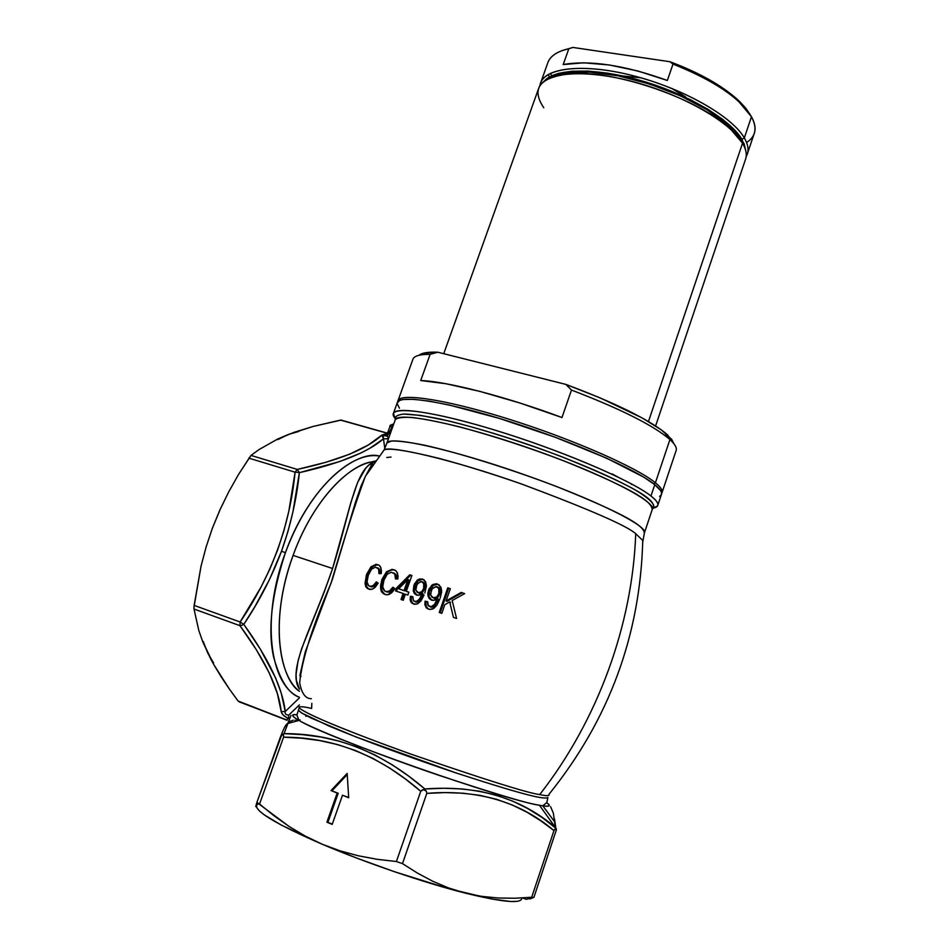 <?xml version="1.0" encoding="UTF-8"?>
<svg xmlns="http://www.w3.org/2000/svg" width="949" height="949" viewBox="0 0 949 949"><rect width="100%" height="100%" fill="white"/><g stroke="black" fill="none" stroke-linecap="round" stroke-linejoin="round"><path stroke-width="1.42" d="M311.83 703.316L311.628 708.44C305.4 706.981 301.319 706.471 299.41 706.922C297.512 707.93 305.531 712.901 331.082 723.696C352.779 732.652 379.303 742.77 410.668 754.04C485.081 779.663 528.095 793.174 539.72 794.574C546.754 796.104 549.827 796.021 548.961 794.313C608.997 719.864 640.267 635.237 642.758 540.444L635.723 533.741C627.265 525.9 589.4 509.388 522.14 484.215C451.499 459.126 388.829 445.235 384.155 449.885L365.484 476.196L361.13 485.888L355.448 502.329L332.601 578.76L305.234 651.963L299.943 675.237M547.917 797.528C544.429 799.438 529.151 796.721 456.018 772.937C413.74 758.844 360.691 739.342 329.35 726.175L301.379 712.865L298.579 710.22C299.137 711.501 303.336 714.134 311.177 718.085L355.839 736.887L456.066 772.949C529.174 796.733 544.429 799.438 547.917 797.528M659.591 496.374L661.228 494.939L661.583 493.041L660.646 490.68L654.774 484.666C636.447 469.601 573.469 441.831 510.811 421.961C448.082 402.008 400.62 394.476 397.406 402.317L393.479 413.218C396.552 405.769 443.918 413.728 506.671 433.788C569.364 453.764 632.497 481.309 650.967 495.995L654.774 484.666L643.612 477.05L606.755 458.237L555.651 437.406L499.625 418.485L449.352 405.045L429.304 401.142L413.752 399.304L403.195 399.517L399.861 400.371L397.18 402.957M657.645 505.734L661.334 494.737C662.461 492.484 660.279 489.126 654.774 484.666L650.967 495.995C656.518 500.348 658.736 503.587 657.645 505.734L653.766 508.012C660.089 506.529 659.164 502.519 650.967 495.995C631.061 480.028 557.407 448.806 490.835 428.877C424.132 408.805 384.12 405.425 394.879 418.046L393.479 413.218M290.975 715.416L284.048 733.636L302.494 734.645L320.916 737.053L339.291 741.145L357.417 747.112L375.092 755.036L392.222 764.799L408.805 776.211L424.855 788.987L443.752 788.263L462.056 788.939L479.696 791.229L496.624 795.286L512.757 801.158L527.858 808.619L541.998 817.445L555.853 828.252L554.88 822.119L542.792 805.808C549.542 806.947 550.871 805.926 546.754 802.747C551.132 805.748 549.815 806.769 542.792 805.808L539.447 805.238L555.331 827.386L553.362 813.174L550.562 806.638M285.044 712.663L285.246 711.513L299.362 697.918L285.246 711.513C282.6 688.155 268.781 659.104 243.786 624.359L260.299 649.092L275.518 677.74L281.236 693.15L285.246 711.513L281.201 711.62L277.345 693.47L269.279 672.936L256.55 650.065L239.978 625.676L194.011 609.033L193.976 607.17L201.046 566.15L206.111 547.004L212.374 528.249L219.954 509.815L228.697 491.926L238.365 474.737L250.773 455.65M254.712 606.933L243.786 624.359C259.196 601.464 271.758 577.087 281.497 551.239L269.421 579.697L254.712 606.933M285.412 552.698L281.497 551.239L285.412 552.698C306.93 492.353 350.157 450.55 379.446 456.113C361.166 450.016 313.668 476.505 285.412 552.698C261.082 617.206 269.314 685.154 299.374 697.266C288.603 693.731 280.002 680.219 273.537 656.708C267.642 629.424 271.604 594.75 285.412 552.698M293.087 555.402C271.817 612.212 275.744 673.221 299.457 691.287C282.458 681.477 267.191 626.613 293.087 555.402L332.589 568.51L293.087 555.402C310.999 505.378 344.653 466.872 371.676 461.914C351.818 464.191 314.487 496.268 293.087 555.402M372.957 462.317C354.523 470.846 349.647 514.144 332.589 568.51C312.98 626.387 286.266 669.852 299.504 689.199L296.385 680.338L296.064 674.454L298.116 660.587L301.675 648.558L324.024 592.52L332.589 568.51L350.774 502.816L357.619 482.472L365.65 468.379L368.746 465.164L375.59 461.285L371.676 461.914L372.993 462.305L365.484 476.196L373.479 464.369M299.41 706.922C297.689 707.622 302.672 710.777 314.356 716.388C332.482 724.728 369.232 739.2 409.944 753.791C484.619 779.52 527.881 793.115 539.72 794.574C597.929 720.184 632.485 624.667 635.723 533.741C632.485 624.667 597.929 720.184 539.72 794.574C546.754 796.104 549.839 796.021 548.961 794.313M444.725 604.786L441.854 613.374L439.245 612.485L447.75 587.834L450.348 588.712L446.042 600.954L461.19 592.437L464.654 593.623L452.187 600.515L456.564 618.463L453.444 617.384L449.707 601.927L444.725 604.786L449.707 601.927L450.633 602.33L449.707 601.927L453.444 617.384L456.564 618.463L452.187 600.515L464.654 593.623L461.19 592.437L464.536 593.683L461.19 592.437L446.042 600.954L446.967 601.358L462.127 592.852L446.967 601.358L446.042 600.954L450.348 588.712L447.75 587.834L450.324 588.807L447.75 587.834L439.245 612.485L441.854 613.374L444.725 604.786M416.765 595.165L414.215 591.429L414.796 585.687L413.871 585.284L413.278 591.013L414.428 593.552L418.094 595.343L422.186 593.516L419.339 599.282L415.959 601.713L413.301 600.67L412.851 596.707L410.407 596.245L410.419 600.954L411.629 602.912L414.559 604.311L417.643 603.801L420.929 600.966L424.037 595.094L420.929 600.966L416.635 604.169L412.518 603.6L410.134 599.804L410.407 596.245L412.851 596.707L413.467 600.859L416.635 601.559L418.889 599.851L421.463 595.486L422.186 593.516L419.565 595.094L416.658 595.142L414.428 593.552L413.278 591.013L414.452 583.872L418.39 579.424L422.59 579.009L425.674 581.879L426.409 586.15L424.808 593.006L426.409 585.153L424.203 579.922L419.766 578.89L417.145 580.23L413.871 585.284L414.796 585.687L418.046 580.658L422.744 579.234M386.219 591.761L383.764 590.1L382.72 586.838L383.965 580.1L382.72 586.838L384.618 590.966L386.884 591.832L389.09 591.405L392.886 587.229L394.831 588.582L391.866 592.603L389.232 594.359L386.373 594.798L383.277 593.671L381.356 591.429L380.573 588.321L381.925 579.448L386.528 571.749L392.044 569.353L395.603 570.527L397.524 573.208L397.868 579.009L395.484 578.926L394.855 574.038L391.379 572.211L387.275 574.169L383.965 580.1L387.275 574.169L391.379 572.211L394.737 573.86L395.484 578.926L397.868 579.009L398.058 576.031L396.765 571.761L394.998 570.135L392.044 569.353L386.528 571.749L381.925 579.448L382.886 579.851L387.465 572.176L391.035 570.041L393.918 569.851M370.252 586.553L367.927 584.975L367.026 581.808L368.342 575.13L367.026 581.808L368.675 585.782L370.715 586.553L372.743 586.079L376.373 581.856L378.129 583.125L375.27 587.194L372.803 588.985L370.169 589.483L367.382 588.475L365.673 586.375L365.021 583.35L366.504 574.548L370.976 566.814L376.077 564.335L379.292 565.367L381 567.929L381.19 573.635L378.983 573.635L378.521 568.831L375.401 567.158L371.581 569.163L368.342 575.13L371.581 569.163L375.401 567.158L378.521 568.831L378.983 573.635L381.19 573.635L381.439 570.681L380.324 566.494L378.793 565.023L376.077 564.335L370.976 566.814L366.504 574.548L367.5 574.975L371.949 567.253L375.282 565.07L377.916 564.821M403.278 600.243L401.012 599.483L403.052 593.422L395.543 590.93L396.516 588.072L409.754 574.786L411.902 575.485L406.302 591.322L408.889 592.176L407.904 595.047L405.318 594.181L403.278 600.243L405.318 594.181L407.904 595.047L408.889 592.176L406.302 591.322L411.902 575.485L409.754 574.786L396.516 588.072L395.543 590.93L403.052 593.422L401.012 599.483L403.278 600.243M431.7 600.219L428.936 596.411L429.446 590.598L428.521 590.195L428.011 595.984L429.268 598.57L433.124 600.432L437.382 598.665L434.488 604.454L430.988 606.826L427.857 605.189L427.655 601.713L425.069 601.192L424.867 604.833L426.481 607.965L429.553 609.412L433.729 608.463L436.92 605.165L439.743 599.258L436.825 605.296L432.756 608.973L430.087 609.46L427.43 608.665L424.867 604.833L425.069 601.192L427.655 601.713L428.367 605.925L431.688 606.684L434.488 604.454L436.647 600.646L437.382 598.665L434.654 600.219L431.617 600.195L429.268 598.57L428.011 595.984L427.845 593.066L429.114 588.76L433.195 584.335L437.548 584.015L441.012 587.336L441.605 592.271L440.122 598.202L441.665 590.266L439.268 584.975L436.101 583.73L431.902 585.13L428.521 590.195L429.446 590.598L432.791 585.557L437.667 584.216M219.361 511.44L212.386 528.225L206.111 547.004L201.046 566.15L194.13 605.403L240.133 621.998L261.011 587.134L269.955 568.831L277.642 549.934L283.929 530.657L288.84 511.155L295.092 472.187L297.274 469.423L251.022 455.425L258.958 449.624L251.022 455.425L297.274 469.423L325.626 462.365L349.647 454.203L368.295 444.986L381.866 435.117L383.491 438.806L384.784 448.497L383.491 438.806L388.426 438.782L387.406 435.638L393.728 424.061L391.854 426.564L389.992 426.303L391.854 426.564L389.861 432.092L387.999 431.819L389.861 432.092L387.406 435.638L388.426 438.782L383.491 438.806L369.73 448.331L361.083 452.91L339.789 461.522L299.374 472.661L292.897 512.033L287.879 531.748L281.497 551.239C290.714 525.177 296.669 498.984 299.374 472.661C340.062 463.456 368.105 452.175 383.491 438.806L383.194 436.635L381.866 435.117L387.097 433.385L383.372 434.962L386.457 436.137M644.347 533.077L642.722 542.259L642.758 540.444L635.723 533.741C627.455 526.007 589.863 509.589 522.935 484.488C493.195 474.12 465.33 465.437 439.328 458.45C407.501 450.597 389.114 447.738 384.155 449.885L386.931 442.934L391.498 441.048C397.833 440.751 408.651 442.104 423.93 445.081C458.545 452.626 514.192 470.218 557.051 486.73C630.634 516.303 643.707 526.398 644.347 533.077C649.413 526.565 594.715 499.281 523.101 474.251C451.522 449.138 389.422 435.52 386.931 442.934L395.282 419.743C397.002 417.797 402.435 417.026 411.593 417.418C423.491 418.782 439.636 421.961 460.04 426.967C494.951 436.457 529.625 447.786 564.026 460.953C638.321 491.143 651.939 502.294 652.177 509.696C657.562 502.223 603.303 474.049 531.831 449.079C460.419 424.013 398.117 411.368 395.282 419.743L395.175 420.039M386.801 457.513L391.024 457.05M395.342 419.636C394.63 416.492 397.607 414.618 404.238 414.049C413.017 414.298 425.14 415.982 440.609 419.114C466.694 425.057 496.588 433.752 530.289 445.223C574.074 460.585 614.003 477.774 636.34 490.621C651.405 499.909 656.767 506.031 652.402 508.972C657.74 501.926 644.952 490.491 561.927 456.789C525.034 442.792 482.222 429.138 448.153 420.822L420.704 415.401L403.586 414.061C397.133 414.903 394.381 416.753 395.342 419.636M547.846 797.765L546.802 802.546L542.792 805.808L539.447 805.238C529.898 804.23 496.434 794.277 439.031 775.345C379.066 755.084 312.684 728.713 298.971 720.421C291.272 715.795 290.608 713.921 296.954 714.799C290.667 714.217 291.331 716.08 298.971 720.421L296.895 715.024L299.208 707.812M555.853 828.252L556.351 829.129L555.426 828.513L553.967 830.589L531.677 897.268L533.907 897.374L556.351 829.912L533.907 897.374L526.422 899.32L523.409 898.323M258.519 803.673L256.527 805.274L257.547 802.842L256.527 805.274L256.799 807.694L259.409 810.921L264.38 814.942L281.295 825.072L322.15 844.207L356.883 858.145L394.369 871.68L448.711 888.679L491.855 899.047L510.764 901.503L516.814 901.348M529.933 898.952L533.907 897.374L531.677 897.268L514.892 898.24L498.106 898.003L481.368 896.319L464.761 892.973L448.521 887.932L432.768 881.265L417.453 873.104L402.495 863.626L396.397 861.538L402.495 863.626L426.801 793.376L426.409 791.193L423.539 789.663L420.751 791.288L396.397 861.538L420.751 791.288L405.223 778.844L389.232 767.777L372.684 758.275L355.472 750.505L337.749 744.621L319.766 740.588L301.687 738.203L283.585 737.183L283.454 734.538L281.924 734.324L256.871 802.439L259.552 804.017L283.585 737.183L259.552 804.017L273.87 815.666L289.042 826.425L305.198 836.045L322.15 844.207L339.789 850.755L358.105 855.737L377.05 859.284L396.397 861.538L377.05 859.284L358.105 855.737L339.789 850.755L322.15 844.207C365.329 862.641 423.978 882.689 464.761 892.973L481.368 896.319L498.106 898.003L514.892 898.24L531.677 897.268L553.967 830.589L540.894 820.885L527.051 812.261L512.282 804.989L496.541 799.283L480.052 795.369L462.91 793.198L445.14 792.593L426.801 793.376L402.495 863.626L417.453 873.104L432.768 881.265L448.521 887.932L464.761 892.973C502.923 902.369 521.95 904.029 521.855 897.968M285.696 725.89L287.5 724.04M255.72 806.591L256.871 802.439L289.042 826.425L305.198 836.045L322.15 844.207C276.978 824.551 255.103 811.573 256.527 805.274L255.72 806.591L256.871 802.439L280.845 735.831L283.075 734.063L283.585 737.183C333.538 737.243 379.268 755.274 420.751 791.288L422.412 789.817L424.666 789.758L426.409 791.193L426.801 793.376C477.335 789.2 519.72 801.608 553.967 830.589L555.889 828.323L554.465 818.797M286.918 720.374L287.796 718.393M326.895 822.19L337.18 793.067L331.023 790.564L347.156 773.411L348.698 797.741L342.494 795.226L332.186 824.396L326.895 822.19L337.18 793.067L338.2 793.234L327.915 822.32L326.895 822.19L332.28 824.135L327.915 822.32L338.2 793.234L331.023 790.564L338.2 793.234L331.023 790.564L347.156 773.411L348.698 797.741L342.494 795.226L348.686 797.48L342.494 795.226L332.186 824.396L326.895 822.19M554.88 822.095L555.331 827.386L539.447 805.238C502.911 799.722 326.278 737.373 298.971 720.421L287.737 723.506C286.147 723.945 283.988 727.776 281.272 734.989M631.844 484.512L629.851 483.041L631.844 484.512M397.109 403.455L399.434 408.2M298.698 431.475L288.401 434.452L277.808 439.636M203.228 641.524L207.784 653.161L213.572 662.9M341.96 420.348L387.204 433.254L340.525 420.099L313.075 426.457L288.401 434.452L277.511 439.114L258.958 449.624L277.511 439.114L294.249 432.269L313.075 426.457L341.32 420.051M210.749 659.045L202.695 641.619L198.792 630.456L194.011 609.033L198.792 630.456L202.695 641.619L214 664.952L210.749 659.045M221.212 676.886L214 664.952L229.29 688.927L221.212 676.886M238.104 701.05L229.29 688.927L238.104 701.05L287.049 720.054L239.136 701.845M385.057 434.523L381.866 435.117C366.872 449.067 338.674 460.502 297.274 469.423L295.092 472.187L248.804 458.13L295.092 472.187C289.872 525.817 271.556 575.758 240.133 621.998L239.978 625.676L240.133 621.998L194.13 605.403L193.964 607.479L194.011 609.033L239.978 625.676C265.091 659.923 278.828 688.571 281.201 711.62C281.734 714.051 283.953 716.258 287.867 718.239L283.502 715.368L281.402 712.438L281.201 711.62L285.246 711.513C284.664 713.731 285.839 714.941 288.745 715.131L286.859 714.858M251.022 455.425L238.365 474.737L228.697 491.926L219.954 509.815L212.386 528.225M301.011 676.412L299.896 675.807M380.098 572.022L380.003 573.635L379.849 570.112L377.643 567.775M368.995 589.258L367.133 587.597L366.148 584.904L366.136 580.539L367.5 574.975L366.504 574.548L365.021 583.35L365.673 586.375L367.382 588.475L371.474 589.412L374.084 588.226L378.129 583.125L376.373 581.856L373.526 585.592L369.813 586.387L372.637 586.885L374.511 585.996L377.228 582.472L374.938 585.64L371.225 586.897M378.022 567.917L380.063 571.251M377.429 564.774L372.898 566.399L369.327 570.823L366.302 579.412L366.361 585.901M366.587 586.565L368.698 589.092M396.528 577.289L396.468 578.961L396.207 575.343L393.74 572.864L395.816 574.477L396.457 576.411M381.925 579.448L380.525 586.091L380.976 590.456L381.866 592.283L385.009 594.513L381.961 590.919L381.474 586.577L382.886 579.851L381.925 579.448M385.009 594.513L387.809 594.762L392.969 591.381L394.831 588.582L392.886 587.229L389.932 590.93L385.899 591.63L388.876 592.176L390.881 591.322L393.728 587.811L391.332 590.966L387.168 592.117M393.491 569.803L390.49 570.219L387.465 572.176L382.886 579.851L381.605 589.353L382.601 592.33L384.665 594.323M401.961 599.804L403.989 593.813L403.052 593.422L403.989 593.813L401.961 599.804M396.504 591.251L397.465 588.475L396.516 588.072L397.465 588.475L410.68 575.201L409.754 574.786L411.866 575.592L410.68 575.201L397.465 588.475L396.504 591.251M407.24 591.713L408.865 592.247L407.24 591.713M404.025 590.563L398.687 588.795L404.962 590.954L404.025 590.563L404.962 590.954L408.829 579.946L407.904 579.542L408.829 579.946L404.962 590.954L398.687 588.795L407.904 579.542L404.025 590.563L407.904 579.542L398.687 588.795L404.025 590.563M422.186 593.516L423.112 593.908L422.186 593.516M421.973 594.121L423.112 593.908L421.973 594.121M415.223 601.832L416.884 602.093L419.328 600.776L422.898 594.513L419.814 600.243L416.208 602.105M410.407 596.245L412.815 596.909L410.407 596.245M413.693 604.11L411.356 601.369L411.332 596.624L411.356 601.369L413.693 604.11M418.473 592.935L415.792 590.064L416.148 586.245L418.331 582.757L422.032 581.666L424.167 584.584L423.681 588.487L424.606 588.89L425.093 584.999L422.946 582.069M423.681 588.487L421.617 591.856L418.058 592.757L419.909 593.327L422.53 592.271L424.606 588.89L423.681 588.487L423.717 583.208L422.459 581.844L420.561 581.571L417.014 584.359L415.792 590.064L417.252 592.366L419.66 592.876L421.973 591.512L423.681 588.487M422.091 579.163L417.489 581.156L414.796 585.687L414.215 591.429L416.362 594.916M423.384 582.259L425.093 584.999L424.606 588.89L422.53 592.271L419.351 593.255M437.382 598.665L438.308 599.056L437.382 598.665M437.169 599.27L438.308 599.056L437.169 599.27M430.182 606.909L431.902 607.206L434.44 605.937L438.106 599.661L434.95 605.415L432.898 606.98L430.834 607.135M425.069 601.192L427.619 601.903L425.069 601.192M428.616 609.187L426.113 606.387L426.006 601.583L426.113 606.387L428.616 609.187M433.42 597.977L430.632 595.07L431.392 590.1L433.171 587.704L437.014 586.684L439.304 589.661L438.865 593.611L439.778 594.015L440.229 590.076L438.165 587.182M438.865 593.611L436.742 596.992L433.052 597.823L434.927 598.404L437.667 597.396L439.778 594.015L438.865 593.611L438.806 588.273L436.006 586.518L432.115 588.866L430.466 594.11L431.819 597.111L434.286 598.012L437.109 596.648L438.865 593.611M437.003 584.145L434.82 584.454M434.322 584.655L430.751 587.822L428.758 593.481M428.711 594.715L429.517 597.906M429.968 598.665L431.273 599.97M438.379 587.289L440.229 590.076L440.075 593.054L438.367 596.684L435.899 598.309M440.206 612.805L448.675 588.25L440.217 612.757M347.227 774.574L332.043 790.731L347.227 774.574M299.386 704.905L288.745 715.131L299.386 704.905M306.859 715.949L305.839 716.305M556.351 829.129L556.351 829.912M555.889 828.323L555.331 827.386C520.467 797.729 476.979 784.93 424.855 788.987L424.666 789.758L424.855 788.987C381.759 751.952 334.819 733.506 284.048 733.636L283.075 734.063L284.048 733.636L289.362 719.152M298.366 720.018L300.062 719.935M297.274 469.423L299.374 472.661L297.274 469.423M298.366 472.448L295.092 472.187L298.366 472.448M240.133 621.998L243.786 624.359L240.133 621.998M242.825 624.988L239.978 625.676L242.825 624.988M288.555 718.523L288.745 715.131M365.246 476.659C355.934 501.796 344.523 537.348 330.999 583.303C312.387 626.66 301.96 659.721 299.694 682.485M375.59 461.285L371.676 461.914L375.982 460.87M386.718 436.054L387.406 435.638L386.634 433.847L387.406 435.638L383.776 435.71L383.372 434.962L386.682 433.752M381.866 435.117L383.776 435.71L381.866 435.117M296.61 720.077L296.729 721.026L296.61 720.077M294.949 720.113L295.317 721.418L294.949 720.113M290.038 721.394L290.287 722.806M293.205 720.208L289.338 721.631M393.776 423.942C390.597 424.879 389.339 425.662 389.992 426.303L387.999 431.842M386.634 433.847L384.499 434.678L386.634 433.835L387.999 431.819M617.882 477.003L611.975 473.848M543.777 107.771C530.705 88.269 539.874 76.905 571.274 73.702C615.806 70.012 700.291 99.598 731.027 129.645L742.533 143.192L740.125 139.064L729.01 125.944C699.306 96.893 618.072 68.447 575.058 72.029C565.818 72.575 558.463 74.176 552.982 76.798L566.245 72.954L589.436 72.065L618.024 75.813L649.258 83.915L679.947 95.612L706.934 109.681L727.598 124.663L736.922 134.414L740.469 139.645M430.122 354.357L437.833 352.221L565.889 384.404L571.476 390.063L561.974 417.536L520.135 403.088L480.016 391.427L445.816 383.704L420.715 380.537L430.122 354.357L437.833 352.221L434.974 352.138C426.789 352.067 421.486 353.111 419.067 355.27L423.468 353.182L437.833 352.221L565.889 384.404L599.922 397.797L642.034 417.88L661.145 429.731L671.714 439.351L673.766 443.563L667.538 434.856L669.923 439.553C653.647 425.496 620.824 409.007 571.476 390.063L561.974 417.536C506.386 396.706 446.481 381.296 420.715 380.537L430.122 354.357C420.241 354.285 414.547 355.804 413.052 358.9L398.07 400.502C401.308 392.589 448.782 400.063 511.499 419.992C574.157 439.85 637.099 467.655 655.415 482.78C636.672 467.264 570.681 438.367 506.73 418.497C442.697 398.521 397.026 392.328 397.761 401.783L398.07 400.502M653.647 483.776L655.415 482.78L669.923 439.553L655.415 482.78C660.895 487.252 663.078 490.633 661.939 492.911L661.619 493.421C663.398 491.167 661.334 487.62 655.415 482.78L653.647 483.776M655.605 425.935L745.321 159.918C747.207 155.173 746.282 149.598 742.533 143.192L648.464 421.534L742.533 143.192C730.469 122.243 683.387 95.078 634.323 81.982C585.236 68.755 544.892 72.1 538.925 87.64L443.741 353.704M662.177 492.187L675.985 450.977C677.266 448.248 675.237 444.44 669.923 439.553L667.538 434.856L665.024 432.708C646.755 418.402 613.706 402.305 565.889 384.404L571.476 390.063C617.763 407.773 649.721 423.539 667.349 437.347L669.923 439.553M740.125 139.064L742.533 143.192M547.62 63.334C549.768 56.359 556.849 51.483 568.842 48.696L562.176 50.594L572.947 47.45L669.935 61.721L697.479 73.464L721.193 86.976L739.2 101.116L745.653 108.056L750.256 114.722L737.753 99.752C721.679 85.315 699.081 72.634 669.935 61.721L673.007 64.093C701.228 75.018 723.138 87.51 738.749 101.555L751.466 116.774L744.324 137.902L741.928 139.361L745.594 150.096L744.158 143.88L738.678 134.628L723.031 119.61L708.156 109.443L690.398 99.681L660.041 86.798L628.024 77.201L607.407 73.132L588.439 71.116L571.95 71.211L558.57 73.346L548.783 77.367L544.323 81.08C555.106 68.209 596.031 67.45 642.082 80.938C688.132 94.342 730.528 119.633 741.928 139.361L744.324 137.902C731.952 116.063 681.833 87.735 631.275 75.232C580.669 62.575 541.784 68.269 539.862 85.801L540.764 82.504C546.778 66.833 587.158 63.322 636.233 76.513C685.285 89.574 732.308 116.81 744.324 137.902L751.466 116.774C739.674 97.806 713.518 80.25 673.007 64.093L667.337 80.463C624.75 65.208 590.041 59.906 563.196 64.544L568.842 48.696C557.644 51.27 550.728 55.706 548.095 62.005L540.764 82.504M548.237 74.508L549.293 77.059M747.527 153.358L754.016 134.117C755.985 129.159 755.131 123.382 751.466 116.774C757.432 127.985 755.807 136.561 746.578 142.504M671.489 88.293L685.7 96.976M744.324 137.902C748.049 144.343 748.963 149.966 747.065 154.746L746.175 156.573C749.152 151.449 748.536 145.221 744.324 137.902M550.562 73.263L551.606 75.837M640.824 77.782L622.461 75.932M673.007 64.093L667.337 80.463L637.953 71.009L609.294 64.971L583.718 62.8L563.196 64.544L568.842 48.696L572.947 47.45L669.935 61.721L673.007 64.093M652.177 509.696L644.537 532.519M378.402 568.641L379.375 569.068M366.136 587.194L367.133 587.597M394.737 573.86L395.686 574.275M381.866 592.283L382.827 592.674M414.393 593.493L415.318 593.896M411.202 602.425L412.139 602.817M423.361 582.627L424.274 583.03M429.185 598.463L430.111 598.855M425.982 607.419L426.92 607.799M438.438 587.716L439.363 588.119M239.516 701.857L286.954 720.279M340.893 420.039L387.311 433.124M299.718 682.912C301.652 693.47 305.519 698.725 311.331 698.701M571.274 73.702L575.058 72.029M731.027 129.645L729.01 125.944M667.349 437.347L665.024 432.708M434.974 352.138L430.739 354.167M738.749 101.555L737.753 99.752"/></g></svg>
